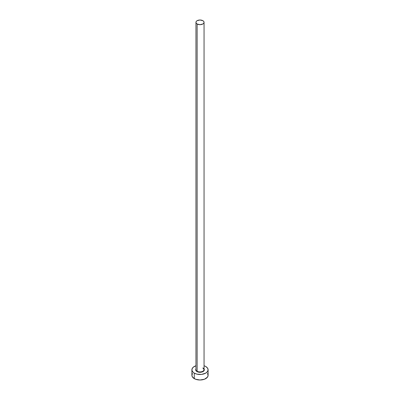 <?xml version="1.0" encoding="UTF-8"?>
<svg xmlns="http://www.w3.org/2000/svg" width="400" height="400" viewBox="0 0 400 400"><rect width="100%" height="100%" fill="white"/><g stroke="black" fill="none" stroke-linecap="round" stroke-linejoin="round"><path stroke-width="0.6" d="M195.985 369.27A4.055 2.34 0 0 0 197.135 371.24L196.945 371.57A4.325 2.495 180 0 1 195.945 368.935M195.945 22.34L195.945 369.585A4.055 2.34 0 0 0 197.135 371.24A4.055 2.34 0 0 0 201.55 371.745A4.055 2.34 0 0 0 204.055 369.585L204.055 22.34A4.055 2.34 180 0 1 201.55 24.5A4.055 2.34 180 0 1 197.135 23.995L197.135 371.24L197.135 23.995A4.055 2.34 180 0 1 195.945 22.34A4.055 2.34 180 0 1 198.45 20.18A4.055 2.34 180 0 1 202.865 20.685A4.055 2.34 180 0 1 204.055 22.34L203.745 21.445L202.865 20.685L200 20L197.135 20.685L196.255 21.445L195.945 22.34L196.255 23.235L197.135 23.995L200 24.68L202.865 23.995L203.745 23.235L204.055 22.34M192.51 373.53L191.895 375.32A8.105 4.68 0 0 0 194.27 378.63L194.27 373.115L196.9 374.13L201.58 374.395L205.73 373.115L207.49 371.595L208.105 369.805L207.49 368.015L205.73 366.495L204.055 365.75A8.105 4.68 180 0 1 205.73 366.495A8.105 4.68 180 0 1 208.105 369.805A8.105 4.68 180 0 1 203.1 374.13A8.105 4.68 180 0 1 194.27 373.115L194.27 378.63A8.105 4.68 0 0 0 203.1 379.645A8.105 4.68 0 0 0 208.105 375.32L207.49 373.53M194.27 373.115A8.105 4.68 180 0 1 191.895 369.805A8.105 4.68 180 0 1 195.945 365.75L193.26 367.205L192.05 368.89L192.05 370.72L193.26 372.405L194.27 373.115M203.995 368.85L204.325 369.805L203.595 371.19L202.4 371.88L200 372.3L197.6 371.88L196.405 371.19L195.675 369.805L196.005 368.85M191.895 369.805L191.895 375.32L192.51 377.11L195.495 379.21L200 380L204.505 379.21L207.49 377.11L208.105 375.32L208.105 369.805M204.055 368.935A4.325 2.495 180 0 1 202.335 371.905A4.325 2.495 180 0 1 196.945 371.57L197.135 371.24A4.055 2.34 0 0 0 201.295 371.8A4.055 2.34 0 0 0 204.015 369.9A4.055 2.34 0 0 0 202.865 367.93M204.055 369.585L202.92 368.055"/></g></svg>
